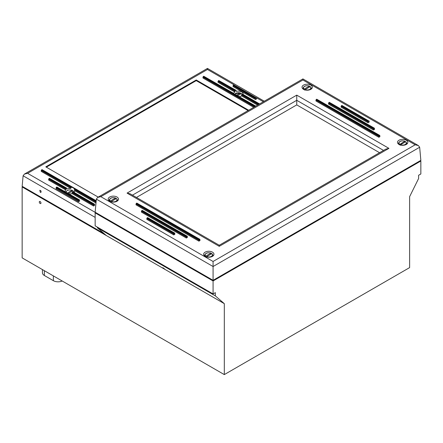 <?xml version="1.0" encoding="UTF-8"?>
<svg xmlns="http://www.w3.org/2000/svg" width="443" height="443" viewBox="0 0 443 443"><rect width="100%" height="100%" fill="white"/><g stroke="black" fill="none" stroke-linecap="round" stroke-linejoin="round"><path stroke-width="0.66" d="M40.313 192.345L39.792 190.296C40.972 190.529 41.349 191.232 40.922 192.395L40.313 192.345M96.192 200.74L42.03 169.63L96.181 200.895M96.137 201.388L74.236 188.746A4.762 2.752 0 0 0 71.816 187.345L41.581 169.891L42.03 169.63M41.581 169.891L41.243 170.472L70.825 187.555L71.816 187.345M74.236 188.746L74.551 189.704L96.07 202.124M95.993 202.988L74.551 190.612L74.551 189.704M74.551 190.612A4.762 2.752 180 0 1 74.645 191.16A4.762 2.752 180 0 1 74.125 192.412M73.361 192.129L94.603 204.234L94.702 205.358L93.578 206.006L72.087 193.597L72.087 192.688L93.578 205.098L93.916 204.516L72.508 192.157A4.762 2.752 0 0 0 73.017 191.93M72.508 192.157L72.087 192.688M72.087 193.597A4.762 2.752 180 0 1 69.003 193.862M65.199 191.664A4.762 2.752 180 0 1 65.115 191.16A4.762 2.752 180 0 1 65.658 189.886L65.907 188.341L48.99 178.579L49.439 178.319L66.295 188.048A4.762 2.752 0 0 0 65.907 188.341M66.295 188.048L66.627 188.242L66.295 188.048M70.825 187.555L70.825 188.463A4.762 2.752 180 0 0 66.627 189.15L66.627 188.242M94.365 204.256L93.916 204.516M93.578 206.006L93.578 205.098M233.406 85.078L233.068 85.66L255.528 98.628L255.866 98.047L233.406 85.078L233.854 84.818L256.314 97.787L255.866 98.047M256.314 97.787L233.854 84.818M256.552 97.765L256.652 98.889L255.528 99.537L233.068 86.568L233.068 85.66M218.355 80.798L218.017 81.379L234.868 91.108L235.211 90.527L218.355 80.798L218.803 80.537L235.72 90.306A4.762 2.752 0 0 0 235.211 90.527M236.014 90.311L218.803 80.537M233.671 93.368A4.762 2.752 180 0 1 234.868 92.017L218.017 82.287L218.017 81.379M235.72 90.306L236.141 90.549L235.72 90.306M66.533 188.026L49.439 178.319M65.658 189.886L48.652 180.068L48.652 179.16L65.658 188.978M48.99 178.579L48.652 179.16M242.57 94.259L259.46 104.011M259.011 104.271L241.933 94.409A4.762 2.752 0 0 0 242.321 94.115M237.697 95.694L241.341 93.595L241.679 93.75L241.341 93.595A3.655 2.11 180 0 1 241.933 94.409L241.601 94.996L258.335 104.659M255.19 106.475L203.304 76.517L203.752 76.257L233.993 93.717A4.762 2.752 0 0 0 236.412 95.112L255.777 106.132M243.041 94.37A4.762 2.752 180 0 0 243.113 93.894A4.762 2.752 180 0 0 236.141 91.457L236.141 90.549M257.549 105.113L241.601 95.904L241.601 94.996M241.601 95.904A4.762 2.752 180 0 1 239.259 96.596M233.993 93.717L233.677 93.534L233.993 93.717M234.868 92.017L234.868 91.108M233.738 93.407L203.752 76.257M203.304 76.517L202.972 77.104L254.515 106.863M56.405 187.267L56.067 187.849L78.527 200.817L78.865 200.236L56.405 187.267L56.854 187.007L79.314 199.976L78.865 200.236M79.314 199.976L79.651 201.078L78.527 201.726L78.527 200.817M79.552 199.954L56.854 187.007M78.527 201.726L56.067 188.757L56.067 187.849M253.728 107.317L202.972 78.007L202.972 77.104M255.528 99.537L255.528 98.628M70.825 188.463L41.243 171.38L41.243 170.472M98.208 197.107L45.79 166.845L196.232 79.984L248.65 110.252M95.627 212.607L27.588 173.324L207.462 69.479L207.462 68.405L264.294 101.214M27.588 173.324L24.415 174.088L23.102 175.782L95.151 217.38M104.138 233.627L22.15 186.293L23.102 175.782M248.086 110.573L196.232 80.632L46.349 167.166M196.232 79.984L196.232 80.632M40.119 201.532A1.191 0.687 60 0 1 40.9 202.584A1.191 0.687 60 0 1 40.717 203.536A1.191 0.687 60 0 1 40.119 203.475A1.191 0.687 60 0 1 39.344 202.429A1.191 0.687 60 0 1 39.527 201.476A1.191 0.687 60 0 1 40.119 201.532M164.951 269.278L162.919 267.688L164.951 269.278M420.291 160.682L420.85 161.008L213.077 280.962L95.151 212.878L95.151 225.847L213.077 293.93L215.326 292.635L215.326 295.874L97.399 227.791L97.399 227.143M215.326 295.874L224.308 303.66L106.381 235.576L97.399 227.791M224.308 303.66L224.308 374.595L409.62 267.605L409.62 196.67L418.602 178.512L418.602 175.273L420.85 173.977L420.85 161.008M224.308 374.595L22.15 257.881L22.15 186.94L22.709 186.619M42.417 269.582L42.45 272.816A6.651 3.843 0 0 0 44.4 275.513L53.387 280.696A6.651 3.843 0 0 0 62.197 281M95.151 212.878L95.716 212.557M106.381 235.576L22.15 186.94M213.077 293.93L213.077 280.962M205.474 256.658L205.818 256.104L210.901 253.169L211.3 254.044M205.818 256.104A3.655 2.11 180 0 1 206.228 253.407A3.655 2.11 180 0 1 210.901 253.169L211.245 253.33M206.715 256.624A3.655 2.11 180 0 0 211.394 256.386A3.655 2.11 180 0 0 211.804 253.689L212.142 253.845L211.804 253.689L206.715 256.624L206.372 257.178M110.014 201.543L110.351 200.989L115.44 198.054L115.839 198.924M110.351 200.989A3.655 2.11 180 0 1 110.761 198.292A3.655 2.11 180 0 1 115.44 198.054L115.778 198.209M111.248 201.51A3.655 2.11 180 0 0 115.928 201.272A3.655 2.11 180 0 0 116.337 198.569L116.681 198.73L116.337 198.569L111.248 201.51L110.911 202.063M303.544 89.325A5.161 2.979 180 0 1 302.032 87.216A5.161 2.979 180 0 1 307.193 84.236A5.161 2.979 180 0 1 312.354 87.216A5.161 2.979 180 0 1 309.17 89.968A5.161 2.979 180 0 1 303.544 89.325A4.125 2.381 0 0 1 303.073 88.074L302.979 88.938M109.698 201.238A5.161 2.979 180 0 1 108.186 199.134A5.161 2.979 180 0 1 113.347 196.155A5.161 2.979 180 0 1 118.508 199.134A5.161 2.979 180 0 1 115.318 201.886A5.161 2.979 180 0 1 109.698 201.238M205.159 256.353A5.161 2.979 180 0 1 203.647 254.249A5.161 2.979 180 0 1 208.808 251.27A5.161 2.979 180 0 1 213.969 254.249A5.161 2.979 180 0 1 210.785 257.001A5.161 2.979 180 0 1 205.159 256.353M399.005 144.44A5.161 2.979 180 0 1 397.493 142.33A5.161 2.979 180 0 1 402.654 139.351A5.161 2.979 180 0 1 407.82 142.33A5.161 2.979 180 0 1 404.631 145.082A5.161 2.979 180 0 1 399.005 144.44M213.077 261.475L100.827 196.67L97.648 197.428L96.341 199.129L95.151 212.23L213.077 280.314L420.85 160.36L419.659 147.253L418.353 145.553L415.174 144.795L213.077 261.475L213.077 266.525L419.659 147.253M379.634 135.525L379.967 136.627L378.848 137.275L379.18 135.785L316.291 99.47L316.739 99.21L379.634 135.525L379.18 135.785M379.873 135.497L316.739 99.21M378.848 137.275L315.953 100.965L315.953 100.057L378.848 136.366M316.291 99.47L315.953 100.057M341.448 105.694L341.11 106.281L368.067 121.842L368.399 121.26L341.448 105.694L341.896 105.44L368.853 121L368.399 121.26M368.853 121L341.896 105.44M369.091 120.978L369.185 122.102L368.067 122.75L341.11 107.189L341.11 106.281M187.134 236.285L187.472 237.387L186.348 238.035L186.686 236.545L141.76 210.608L142.209 210.353L187.134 236.285L186.686 236.545M187.372 236.263L142.209 210.353M186.348 238.035L141.422 212.103L141.422 211.195L186.348 237.132M141.76 210.608L141.422 211.195M174.553 233.173L174.891 234.275L173.767 234.923L174.105 233.433L147.154 217.873L147.602 217.613L174.553 233.173L174.105 233.433M174.791 233.151L147.602 217.613M173.767 234.923L146.816 219.363L146.816 218.454L173.767 234.015M147.154 217.873L146.816 218.454M199.71 239.397L200.048 240.499L198.924 241.153L199.261 239.657L136.366 203.348L136.821 203.088L199.71 239.397L199.261 239.657M199.948 239.375L136.821 203.088M198.924 241.153L136.034 204.838L136.034 203.93L198.924 240.244M136.366 203.348L136.034 203.93M374.241 128.26L374.579 129.362L373.455 130.009L373.792 128.52L328.867 102.582L329.315 102.322L374.241 128.26L373.792 128.52M374.479 128.237L329.315 102.322M373.455 130.009L328.529 104.077L328.529 103.169L373.455 129.101M328.867 102.582L328.529 103.169M368.067 122.75L368.067 121.842M100.827 196.67L302.923 79.989L302.923 78.915L418.353 145.553M213.077 280.314L213.077 266.525L96.341 199.129M296.749 95.134L127.063 193.104L130.236 193.862L219.252 245.256L219.252 246.33L388.937 148.361L296.749 95.134L296.749 104.902L136.45 197.451M219.252 245.256L385.764 149.119L388.937 148.361M379.551 152.708L296.749 104.902M236.745 95.206L240.444 93.074L240.837 93.949M234.757 94.409A3.655 2.11 180 0 1 240.444 93.074L240.782 93.235M303.859 89.624L304.197 89.076L309.286 86.136L309.685 87.011M304.197 89.076A3.655 2.11 180 0 1 304.607 86.374A3.655 2.11 180 0 1 309.286 86.136L309.629 86.296M305.1 89.591A3.655 2.11 180 0 0 309.773 89.359A3.655 2.11 180 0 0 310.183 86.656L310.526 86.811L310.183 86.656L305.1 89.591L304.756 90.145M399.32 144.739L404.752 141.251L405.146 142.125M399.664 144.191A3.655 2.11 180 0 1 400.073 141.489A3.655 2.11 180 0 1 404.752 141.251L405.09 141.411M400.561 144.706A3.655 2.11 180 0 0 405.24 144.473A3.655 2.11 180 0 0 405.65 141.771L405.987 141.932L405.65 141.771L400.561 144.706L400.223 145.26M67.436 192.96L71.976 190.335L72.375 191.21M66.245 192.268A3.655 2.11 180 0 1 68.039 190.246A3.655 2.11 180 0 1 71.976 190.335L72.314 190.496M73.532 192.068A3.655 2.11 180 0 0 72.873 190.855L73.217 191.016L72.873 190.855L68.338 193.475M236.412 95.112L255.639 106.215M207.462 69.479L233.959 84.779M256.635 97.87L263.363 101.752M53.348 275.895L53.387 280.696M44.361 270.706L44.4 275.513M211.128 253.136C207.773 252.261 205.63 252.92 204.688 255.102A4.125 2.381 0 0 0 205.142 256.347M212.479 256.347A4.125 2.381 0 0 0 212.928 255.102L213.022 255.971M115.667 198.021C112.312 197.146 110.163 197.805 109.227 199.987A4.125 2.381 0 0 0 109.676 201.227M117.013 201.227A4.125 2.381 0 0 0 117.467 199.987L117.561 200.856M302.923 79.989L415.174 144.795M127.063 193.104L219.252 246.33M132.463 195.147L296.749 100.301L383.538 150.41M241.601 95.76A3.655 2.11 180 0 1 241.269 96.07M310.859 89.314A4.125 2.381 0 0 0 311.313 88.074L311.407 88.938M404.974 141.217C401.618 140.342 399.475 141.001 398.534 143.189A4.125 2.381 0 0 0 398.988 144.429M406.325 144.429A4.125 2.381 0 0 0 406.774 143.189L406.868 144.053M73.261 191.908L94.603 204.234M242.504 94.06L259.598 103.928M24.415 174.088L207.462 68.405M204.688 255.102L204.594 255.971M212.928 255.102L212.064 253.678M109.227 199.987L109.133 200.856M117.467 199.987L116.603 198.558M97.648 197.428L302.923 78.915M240.665 93.041L234.502 94.226M242.188 94.226L241.601 93.584M309.513 86.103C306.157 85.228 304.009 85.887 303.073 88.074M311.313 88.074L310.449 86.645M398.534 143.189L398.445 144.053M406.774 143.189L405.91 141.76M72.203 190.302C68.848 189.432 66.699 190.086 65.763 192.273M74.003 192.273L73.139 190.844"/></g></svg>
